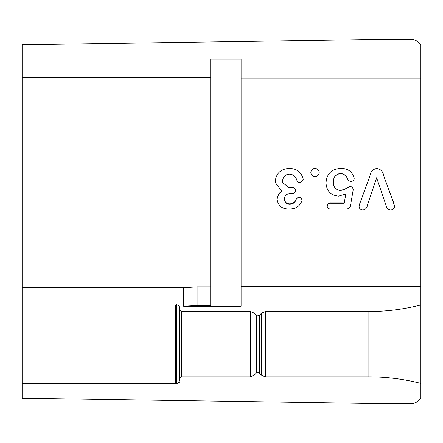 <?xml version="1.0" encoding="UTF-8"?>
<svg xmlns="http://www.w3.org/2000/svg" width="443" height="443" viewBox="0 0 443 443"><rect width="100%" height="100%" fill="white"/><g stroke="black" fill="none" stroke-linecap="round" stroke-linejoin="round"><path stroke-width="0.66" d="M179.282 309.413L181.381 311.512L250.361 311.512L254.066 313.046L256.37 315.361L257.848 315.975L259.332 315.361L261.636 313.046L265.34 311.512L368.881 311.512C386.34 311.518 403.667 309.336 420.85 304.95L420.85 383.405C403.866 379.053 386.545 376.871 368.881 376.849L265.34 376.849L261.636 375.31L259.332 373L257.848 372.386L256.37 373L254.066 375.31L250.361 376.849L181.381 376.849L179.282 378.948L179.897 381.921L176.713 383.716L175.616 383.405L22.15 383.405L22.15 304.95L175.616 304.95L176.713 304.646L179.897 306.434L179.282 308.621L179.282 378.948M376.655 177.732L378.289 182.649L376.655 177.831L375.027 182.649L376.655 177.831M360.081 202.828L367.474 182.649L360.081 202.828L359.002 206.909M394.613 206.864L393.473 202.612L386.23 182.649L393.473 202.213L394.613 206.383C394.187 208.653 392.858 209.855 390.615 209.999C387.896 209.561 386.307 207.817 385.853 204.771L378.289 182.649M344.222 203.259L345.795 193.923L344.222 203.259L331.098 203.259C328.95 203.115 327.615 204.145 327.106 206.349M326.042 182.649L326.009 182.976L326.042 182.649M353.248 189.72C352.96 187.771 351.808 186.664 349.798 186.414C346.791 188.535 343.624 189.914 340.296 190.551C335.589 189.809 333.269 187.001 333.341 182.145C333.385 177.045 335.744 174.149 340.412 173.462C343.762 173.722 346.149 175.483 347.589 178.739C348.165 180.351 349.317 181.259 351.039 181.469C352.822 181.314 353.874 180.295 354.19 178.413M310.825 172.427C311.058 174.913 312.47 176.325 315.056 176.657C317.481 176.441 318.866 175.035 319.204 172.432M302.065 200.701C301.965 198.885 300.98 197.827 299.114 197.523L296.461 198.514C295.514 202.202 293.272 204.129 289.728 204.306C286.638 204.223 284.832 202.562 284.312 199.322L284.312 198.99C284.832 202.169 286.638 203.797 289.728 203.874C293.272 203.702 295.514 201.814 296.461 198.198L299.114 197.229C300.98 197.528 301.965 198.564 302.065 200.341C300.083 206.222 295.708 209.102 288.947 208.969C282.08 209.024 278.138 205.857 277.108 199.461C277.384 195.972 278.885 193.198 281.61 191.143L275.413 182.649L275.214 181.309L275.413 182.649M281.61 191.143L281.61 191.315C278.885 193.414 277.384 196.243 277.108 199.804M275.214 181.309C276.288 173.025 281.067 168.728 289.556 168.423C296.882 168.672 301.445 172.294 303.256 179.271L300.52 182.649L303.245 179.238M282.545 181.093L282.545 181.06C282.9 176.907 285.22 174.548 289.506 173.983C293.654 174.564 296.223 177.05 297.209 181.447L298.732 182.649L297.209 181.469C296.223 177.161 293.659 174.725 289.506 174.154C285.22 174.708 282.9 177.017 282.545 181.093L282.7 182.649L289.229 187.771L292.43 187.55C294.445 187.611 295.509 188.591 295.608 190.496C295.099 192.677 293.781 193.685 291.66 193.519L290.53 193.519C286.754 193.674 284.683 195.496 284.312 198.99M295.608 190.651C295.509 188.712 294.445 187.71 292.43 187.649L289.229 187.876L282.7 182.649M367.474 182.649L369.922 176.059C370.481 171.734 372.796 169.193 376.849 168.434C380.797 169.148 383.112 171.69 383.804 176.065L386.23 182.649M375.027 182.649L367.43 204.965C367.136 207.839 365.619 209.517 362.878 209.999C360.58 209.727 359.284 208.537 359.002 206.432L360.081 202.429M393.473 202.612L393.473 202.213M349.798 186.414L349.798 186.337C351.808 186.586 352.96 187.666 353.248 189.582L350.629 204.716C350.225 207.623 348.602 209.046 345.767 208.98L331.259 208.98C328.767 209.146 327.383 208.11 327.106 205.884C327.615 203.719 328.95 202.706 331.098 202.85L344.222 202.855M340.296 190.551L340.296 190.396C343.624 189.77 346.791 188.419 349.798 186.337M340.412 173.462L340.412 173.639C335.744 174.315 333.385 177.156 333.341 182.151L333.374 182.649M333.341 182.151C333.269 186.918 335.589 189.665 340.296 190.396M347.589 178.739L347.589 178.817C346.155 175.622 343.762 173.9 340.412 173.639M351.039 181.469L351.039 181.492C349.317 181.287 348.165 180.395 347.589 178.817M345.795 193.923L338.563 196.127C330.705 195.302 326.524 190.916 326.009 182.976C326.646 173.877 331.486 169.027 340.517 168.429C347.893 168.268 352.451 171.624 354.19 178.496C353.874 180.34 352.822 181.342 351.039 181.492M331.098 203.259L331.098 202.85M315.056 176.657L315.056 176.774C312.47 176.447 311.058 175.068 310.825 172.632C311.102 170.012 312.487 168.611 314.973 168.429C317.67 168.711 319.082 170.112 319.204 172.632C318.866 175.101 317.487 176.48 315.056 176.774M300.52 182.649L298.732 182.649M299.114 197.523L299.114 197.229M296.461 198.514L296.461 198.198M289.728 204.306L289.728 203.874M210.707 286.831L197.091 286.831L183.635 287.695L183.635 306.24L197.091 305.504L210.707 305.504L210.707 59.052L241.092 59.052L241.092 306.24L183.635 306.24M241.092 78.959L420.85 78.959L420.85 286.333L241.092 286.333M183.635 287.695L22.15 287.695L22.15 77.597L210.707 77.597M22.15 77.597L22.15 44.804L367.845 39.565L413.441 39.565L417.145 41.099L420.85 44.804L420.85 78.959M22.15 287.695L22.15 304.95M22.15 383.405L22.15 398.196L367.845 403.435L413.441 403.435L417.145 401.901L420.85 398.196L420.85 383.405M420.85 304.95L420.85 286.333M259.332 315.361L259.332 373M175.616 304.95L175.616 383.405M368.881 311.512L368.881 376.849M265.34 311.512L265.34 376.849M261.636 313.046L261.636 375.31M256.37 315.361L256.37 373M254.066 313.046L254.066 375.31M250.361 311.512L250.361 376.849M181.381 311.512L181.381 376.849M176.713 304.646L176.713 383.716M197.091 305.504L197.091 286.831"/></g></svg>
